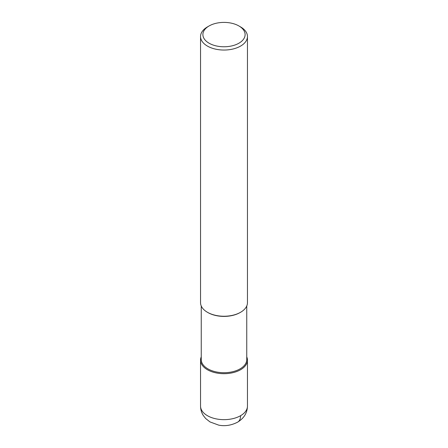 <?xml version="1.0" encoding="UTF-8"?>
<svg xmlns="http://www.w3.org/2000/svg" width="448" height="448" viewBox="0 0 448 448"><rect width="100%" height="100%" fill="white"/><g stroke="black" fill="none" stroke-linecap="round" stroke-linejoin="round"><path stroke-width="0.67" d="M240.587 369.723A23.453 13.541 180 0 1 215.023 372.658A23.453 13.541 180 0 1 200.547 360.147A23.453 13.541 180 0 1 201.247 356.86A23.453 13.541 0 0 0 212.436 371.93A23.453 13.541 0 0 0 240.587 369.723A23.453 13.541 0 0 0 246.753 356.86A23.453 13.541 180 0 1 247.453 360.147A23.453 13.541 180 0 1 240.587 369.723M201.247 305.99L201.247 359.576A22.753 13.138 0 0 0 215.292 371.711A22.753 13.138 0 0 0 240.089 368.861A22.753 13.138 0 0 0 246.753 359.576L246.753 305.99M240.089 312.558L240.089 312.558A22.753 13.138 180 0 1 207.911 312.558L207.413 312.273A23.453 13.541 0 0 0 240.587 312.273L240.089 312.558L240.587 312.273A23.453 13.541 0 0 0 247.453 302.697L247.453 36.501A23.453 13.541 180 0 1 240.587 46.077A23.453 13.541 180 0 1 215.023 49.011A23.453 13.541 180 0 1 200.547 36.501A23.453 13.541 180 0 1 207.413 26.925L209.076 25.967A21.106 12.186 180 0 1 238.924 25.967A21.106 12.186 180 0 1 238.924 43.204A21.106 12.186 180 0 1 209.076 43.204A21.106 12.186 180 0 1 209.076 25.967L207.413 26.925M200.547 36.501L200.547 302.697A23.453 13.541 0 0 0 207.413 312.273M238.924 25.967L240.587 26.925A23.453 13.541 180 0 1 247.453 36.501M200.547 360.147L200.547 406.112A23.453 13.541 0 0 0 215.023 418.622A23.453 13.541 0 0 0 240.587 415.688A23.453 13.541 -0 0 0 247.453 406.112C247.296 412.849 244.037 418.191 237.67 422.128A14.073 8.126 -120 0 0 240.587 415.688M247.453 360.147L247.453 406.112M200.547 406.112C200.575 409.545 201.51 412.703 203.358 415.593L205.682 418.527L209.972 421.915L218.691 425.13C225.014 426.395 231.342 425.398 237.67 422.128"/></g></svg>
